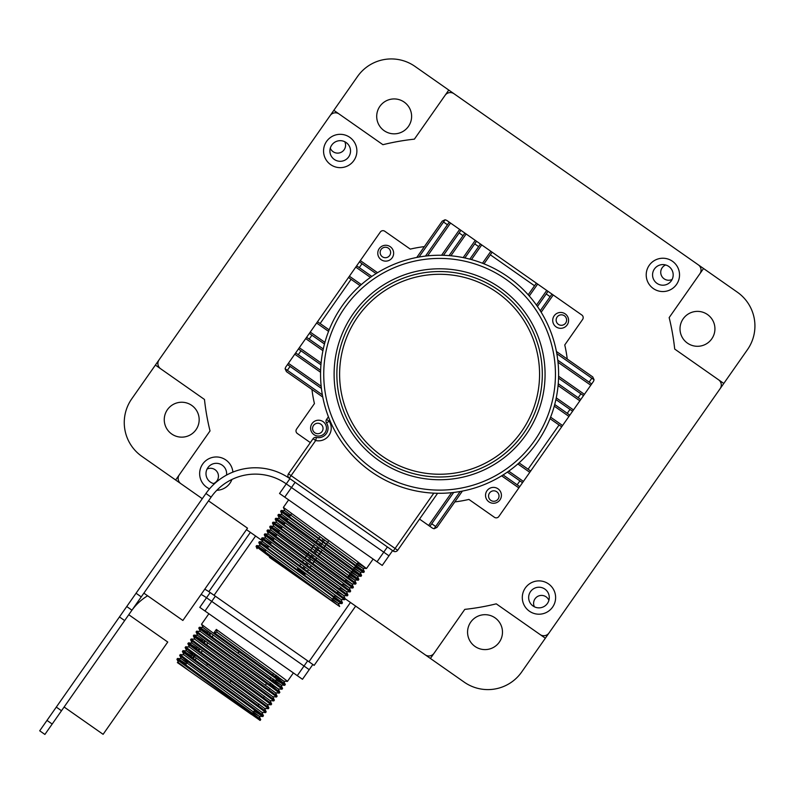 <?xml version="1.0" encoding="UTF-8"?>
<svg xmlns="http://www.w3.org/2000/svg" width="794" height="794" viewBox="0 0 794 794"><rect width="100%" height="100%" fill="white"/><g stroke="black" fill="none" stroke-linecap="round" stroke-linejoin="round"><path stroke-width="1.19" d="M408.453 126.405A17.458 17.458 0 0 0 404.176 102.089A17.458 17.458 0 0 0 379.86 106.376A17.458 17.458 0 0 0 384.147 130.682A17.458 17.458 0 0 0 408.453 126.405M711.771 338.849A17.458 17.458 0 0 0 707.484 314.533A17.458 17.458 0 0 0 683.168 318.821A17.458 17.458 0 0 0 687.455 343.137A17.458 17.458 0 0 0 711.771 338.849M499.317 642.157A17.458 17.458 0 0 0 495.039 617.841A17.458 17.458 0 0 0 470.723 622.129A17.458 17.458 0 0 0 475.011 646.445A17.458 17.458 0 0 0 499.317 642.157M196.009 429.713A17.458 17.458 0 0 0 191.731 405.397A17.458 17.458 0 0 0 167.415 409.684A17.458 17.458 0 0 0 171.693 433.99A17.458 17.458 0 0 0 196.009 429.713M409.615 643.894L464.202 682.135A41.258 41.258 0 0 0 521.668 672.012L559.919 617.404M564.474 610.904L569.933 603.103M574.489 596.602L579.948 588.811M584.503 582.31L589.962 574.509M594.508 568.018L599.976 560.217M604.522 553.716L609.981 545.925M614.536 539.424L620.005 531.623M649.135 490.037L654.593 482.236M659.149 475.735L664.608 467.934M669.163 461.433L674.622 453.642M679.178 447.141L684.636 439.34M689.192 432.839L694.651 425.038M699.206 418.547L704.665 410.746M709.221 404.245L747.462 349.648A41.258 41.258 0 0 0 737.338 292.182L682.721 253.931M169.956 344.288L131.725 398.876A41.258 41.258 0 0 0 141.848 456.342L196.455 494.593M366.719 613.851L374.51 619.31M381.011 623.866L388.812 629.324M395.313 633.88L403.114 639.339M469.572 104.629L414.974 66.398A41.258 41.258 0 0 0 357.508 76.522L319.257 131.129M314.712 137.63L309.243 145.421M304.697 151.922L299.239 159.723M294.683 166.224L289.224 174.015M284.669 180.516L279.21 188.317M274.655 194.808L269.196 202.599M264.64 209.11L259.181 216.901M230.052 258.497L224.583 266.298M220.037 272.789L214.569 280.59M210.023 287.091L204.554 294.892M200.009 301.392L194.54 309.184M189.994 315.684L184.526 323.486M179.97 329.986L174.511 337.787M676.23 249.385L668.429 243.917M661.928 239.371L654.137 233.912M647.636 229.357L639.835 223.898M633.344 219.343L625.543 213.884M619.042 209.328L611.251 203.869M604.75 199.314L596.949 193.855M555.363 164.725L547.562 159.257M541.061 154.711L533.26 149.242M526.759 144.697L518.968 139.228M512.467 134.682L504.666 129.214M498.166 124.668L490.364 119.199M483.874 114.644L476.072 109.185M330.294 148.18A7.93 7.93 0 0 0 344.139 149.738A7.93 7.93 0 0 0 344.785 141.739M665.67 264.968A7.93 7.93 0 0 0 662.623 277.453A7.93 7.93 0 0 0 672.121 279.458M548.892 600.343A7.93 7.93 0 0 0 535.047 598.795A7.93 7.93 0 0 0 534.392 606.795M213.507 483.566A7.93 7.93 0 0 0 216.554 471.07A7.93 7.93 0 0 0 207.065 469.065M426.924 121.264L414.389 139.148A236.453 236.453 0 0 0 382.926 144.697L365.032 132.161M692.596 361.598L674.702 349.062A236.453 236.453 0 0 0 669.163 317.6L681.689 299.705M186.59 386.936L204.475 399.461A236.453 236.453 0 0 0 210.023 430.934L197.488 448.818M452.262 627.27L464.788 609.375A236.453 236.453 0 0 0 496.26 603.837L514.145 616.362M182.015 470.921L175.643 480.013M430.408 658.464L436.779 649.363M536.238 631.845L545.339 638.217M723.791 383.452L714.689 377.071M697.172 277.612L703.544 268.511M448.779 90.069L442.397 99.161M342.939 116.688L333.837 110.316M155.396 365.081L164.487 371.453M389.675 255.479A5.24 5.24 0 0 0 388.395 248.185A5.24 5.24 0 0 0 381.1 249.475A5.24 5.24 0 0 0 382.38 256.77A5.24 5.24 0 0 0 389.675 255.479M565.665 323.069A5.24 5.24 0 0 0 564.385 315.774A5.24 5.24 0 0 0 557.09 317.054A5.24 5.24 0 0 0 558.371 324.349A5.24 5.24 0 0 0 565.665 323.069M498.086 499.059A5.24 5.24 0 0 0 496.796 491.764A5.24 5.24 0 0 0 489.501 493.044A5.24 5.24 0 0 0 490.791 500.339A5.24 5.24 0 0 0 498.086 499.059M322.096 431.47A5.24 5.24 0 0 0 320.806 424.175A5.24 5.24 0 0 0 313.511 425.465A5.24 5.24 0 0 0 314.801 432.76A5.24 5.24 0 0 0 322.096 431.47M348.665 156.904A10.312 10.312 0 0 0 346.134 142.533A10.312 10.312 0 0 0 331.773 145.064A10.312 10.312 0 0 0 334.304 159.435A10.312 10.312 0 0 0 348.665 156.904M671.317 280.808A10.312 10.312 0 0 0 668.786 266.447A10.312 10.312 0 0 0 654.425 268.977A10.312 10.312 0 0 0 656.956 283.339A10.312 10.312 0 0 0 671.317 280.808M547.413 603.46A10.312 10.312 0 0 0 544.883 589.098A10.312 10.312 0 0 0 530.511 591.629A10.312 10.312 0 0 0 533.042 605.991A10.312 10.312 0 0 0 547.413 603.46M353.866 160.547A16.664 16.664 0 0 0 349.777 137.332A16.664 16.664 0 0 0 326.572 141.421A16.664 16.664 0 0 0 330.661 164.636A16.664 16.664 0 0 0 353.866 160.547M676.518 284.451A16.664 16.664 0 0 0 672.429 261.246A16.664 16.664 0 0 0 649.224 265.335A16.664 16.664 0 0 0 653.313 288.54A16.664 16.664 0 0 0 676.518 284.451M552.604 607.102A16.664 16.664 0 0 0 548.515 583.898A16.664 16.664 0 0 0 525.31 587.987A16.664 16.664 0 0 0 529.399 611.191A16.664 16.664 0 0 0 552.604 607.102M226.518 475.09A10.312 10.312 0 0 0 207.859 467.716A10.312 10.312 0 0 0 214.41 483.774M216.802 490.285A16.664 16.664 0 0 0 231.927 479.457M232.9 472.093A16.664 16.664 0 0 0 202.659 464.073A16.664 16.664 0 0 0 209.517 488.846M496.26 603.837L540.138 634.575A6.352 6.352 0 0 0 548.982 633.016L720.148 388.643A6.352 6.352 0 0 0 718.59 379.81L674.702 349.062M669.163 317.6L699.901 273.712A6.352 6.352 0 0 0 698.343 264.868L453.969 93.712A6.352 6.352 0 0 0 445.136 95.27L414.389 139.148M382.926 144.697L339.038 113.959A6.352 6.352 0 0 0 330.195 115.517L159.038 359.881A6.352 6.352 0 0 0 160.596 368.724L204.475 399.461M210.023 430.934L179.285 474.812A6.352 6.352 0 0 0 180.843 483.655L202.291 498.682M246.477 529.638L262.556 540.893M345.122 598.726L425.207 654.822A6.352 6.352 0 0 0 434.05 653.264L464.788 609.375M437.613 493.273L397.675 550.282A3.176 3.176 0 0 1 393.258 551.066L289.274 478.226A3.176 3.176 0 0 1 288.49 473.81L313.084 438.695A3.176 3.176 0 0 1 316.399 437.425A9.518 9.518 0 0 0 326.523 422.964L329.182 421.247L329.838 420.314L329.391 419.242M434.973 493.193L433.822 493.143L393.258 551.066M486.97 490.771A7.93 7.93 0 0 1 498.027 488.826A7.93 7.93 0 0 1 499.972 499.883A7.93 7.93 0 0 1 488.915 501.828A7.93 7.93 0 0 1 486.97 490.771M554.152 315.833A7.93 7.93 0 0 1 565.209 313.888A7.93 7.93 0 0 1 567.154 324.935A7.93 7.93 0 0 1 556.098 326.88A7.93 7.93 0 0 1 554.152 315.833M379.214 248.651A7.93 7.93 0 0 1 390.261 246.706A7.93 7.93 0 0 1 392.206 257.752A7.93 7.93 0 0 1 381.16 259.698A7.93 7.93 0 0 1 379.214 248.651M312.032 423.589A7.93 7.93 0 0 1 323.079 421.644A7.93 7.93 0 0 1 325.024 432.7A7.93 7.93 0 0 1 313.977 434.646A7.93 7.93 0 0 1 312.032 423.589M537.081 442.546A119.021 119.021 0 0 1 371.304 471.755A119.021 119.021 0 0 1 342.105 305.978A119.021 119.021 0 0 1 507.872 276.778A119.021 119.021 0 0 1 537.081 442.546A119.021 119.021 0 0 1 371.304 471.755A119.021 119.021 0 0 1 342.105 305.978M326.523 422.964A3.176 3.176 0 0 1 326.582 419.421L328.428 416.79M316.399 437.425L315.684 440.521L291.09 475.626L397.675 550.282M432.522 528.199L429.882 526.343L431.747 523.772L435.648 526.501L434.1 528.754L432.522 528.199M522.531 482.673L519.742 486.653L517.172 484.797L519.901 480.896L522.531 482.673L523.415 481.412L508.746 471.14M561.686 426.785L530.67 471.06L528.099 469.194L559.055 424.998L561.686 426.785L562.569 425.524L550.619 417.158M572.613 411.183L569.824 415.163L567.253 413.307L569.983 409.406L572.613 411.183L573.486 409.922L556.257 397.854M583.53 395.591L580.742 399.571L578.171 397.705L580.9 393.804L583.53 395.591L584.414 394.33L558.599 376.247M593.515 381.328L591.669 383.968L589.098 382.113L591.828 378.212L594.081 379.76L593.515 381.328M547.999 291.319L551.979 294.108L550.123 296.678L546.222 293.949L547.999 291.319L546.738 290.435L536.466 305.114M536.387 283.18L534.521 285.761L490.325 254.805L492.111 252.174L546.738 290.435M476.509 241.247L480.489 244.036L478.633 246.606L474.733 243.877L476.509 241.247L475.249 240.364L463.18 257.603M460.917 230.32L464.897 233.108L463.031 235.679L459.131 232.95L460.917 230.32L459.657 229.436L441.573 255.261M446.655 220.335L449.295 222.181L447.439 224.752L443.538 222.022L445.087 219.769L446.655 220.335M356.645 265.851L359.434 261.871L362.004 263.737L359.275 267.638L356.645 265.851L355.762 267.112L370.441 277.394M317.501 321.749L348.506 277.473L351.077 279.329L320.131 323.525L317.501 321.749L316.617 323.009L328.567 331.376M306.573 337.341L309.362 333.361L311.933 335.227L309.203 339.127L306.573 337.341L305.69 338.601L322.93 350.68M295.646 352.943L298.435 348.963L301.005 350.819L298.276 354.719L295.646 352.943L294.763 354.203L320.587 372.287M285.661 367.195L287.507 364.555L290.078 366.421L287.349 370.322L285.096 368.773L285.661 367.195M322.771 397.069L311.953 389.487A128.549 128.549 0 0 0 314.434 403.58L296.569 429.088A3.176 3.176 0 0 0 297.343 433.504L310.345 442.615M285.096 368.773L286.436 371.622L311.953 389.487M416.79 257.445L424.363 246.626A128.549 128.549 0 0 0 410.28 249.108L384.772 231.243A3.176 3.176 0 0 0 380.346 232.017L360.317 260.611L377.557 272.689M445.087 219.769L442.238 221.119L424.363 246.626M556.405 351.464L567.234 359.037A128.549 128.549 0 0 0 564.752 344.953L582.617 319.446A3.176 3.176 0 0 0 581.833 315.019L553.239 294.991L541.171 312.231M594.081 379.76L592.741 376.912L567.234 359.037M462.396 491.079L454.813 501.907A128.549 128.549 0 0 0 468.907 499.426L494.414 517.291A3.176 3.176 0 0 0 498.831 516.517L518.859 487.913L501.629 475.844M434.1 528.754L436.948 527.414L454.813 501.907M554.262 406.151L568.941 416.423L562.569 425.524M558.073 385.566L579.858 400.831L573.486 409.922M558.003 362.272L590.786 385.229L584.414 394.33M529.27 296.013L537.647 284.063M482.484 263.241L490.851 251.291L492.111 252.174M471.477 259.588L481.75 244.919L490.851 251.291M450.893 255.777L466.157 233.992L475.249 240.364M427.599 255.847L450.555 223.064L459.657 229.436M361.339 284.58L349.39 276.213L355.762 267.112M324.915 342.383L310.246 332.1L316.617 323.009M321.104 362.967L299.318 347.703L305.69 338.601M321.173 386.261L288.391 363.305L294.763 354.203M451.588 492.677L428.621 525.459L419.53 519.087M517.837 463.954L529.787 472.321L523.415 481.412M322.364 394.846L287.349 370.322M287.507 364.555L288.391 363.305M321.401 388.365L290.078 366.421M320.627 370.381L298.276 354.719M298.435 348.963L299.318 347.703M320.945 364.783L301.005 350.819M323.287 348.983L309.203 339.127M309.362 333.361L310.246 332.1M324.478 344.01L311.933 335.227M329.163 329.857L320.131 323.525M348.506 277.473L349.39 276.213M360.119 285.661L351.077 279.329M371.82 276.421L359.275 267.638M359.434 261.871L360.317 260.611M376.088 273.593L362.004 263.737M419.014 257.038L443.538 222.022M449.295 222.181L450.555 223.064M425.495 256.075L447.439 224.752M443.479 255.301L459.131 232.95M464.897 233.108L466.157 233.992M449.067 255.618L463.031 235.679M464.867 257.961L474.733 243.877M480.489 244.036L481.75 244.919M469.84 259.152L478.633 246.606M484.003 263.836L490.325 254.805M528.199 294.792L534.521 285.761M537.439 306.494L546.222 293.949M551.979 294.108L553.239 294.991M540.257 310.762L550.123 296.678M556.822 353.687L591.828 378.212M591.669 383.968L590.786 385.229M557.775 360.168L589.098 382.113M558.549 378.152L580.9 393.804M580.742 399.571L579.858 400.831M558.232 383.74L578.171 397.705M555.899 399.541L569.983 409.406M569.824 415.163L568.941 416.423M554.708 404.513L567.253 413.307M550.014 418.676L559.055 424.998M530.67 471.06L529.787 472.321M519.068 462.872L528.099 469.194M507.356 472.112L519.901 480.896M519.742 486.653L518.859 487.913M503.088 474.931L517.172 484.797M429.882 526.343L428.621 525.459M453.692 492.449L431.747 523.772M460.173 491.496L435.648 526.501M389.616 478.782L398.657 482.643M355.662 606.11L314.146 665.382L208.862 591.639L250.378 532.367M208.514 500.855L247.51 528.169L182.868 620.461L143.873 593.148M61.495 710.749L56.295 707.107L39.7 730.808L44.901 734.44L52.186 724.049L211.125 497.123L205.934 493.481A60.304 60.304 0 0 1 289.919 478.683L286.277 483.883L383.76 552.167L388.961 555.81L392.603 550.609M211.125 497.123A53.952 53.952 0 0 1 286.277 483.883L388.961 555.81L382.232 565.427L279.538 493.501L286.277 483.883M284.738 497.143L295.12 482.325L387.403 546.967L377.031 561.785M56.295 707.107L136.052 593.237L141.253 596.88M136.052 593.237L205.934 493.481M128.757 614.725L167.752 642.038L103.111 734.321L64.115 707.007M131.377 610.983A53.952 53.952 0 0 1 147.634 595.778M201.11 594.408A53.952 53.952 0 0 1 206.519 597.743L309.213 669.67L312.856 664.469M206.519 597.743L309.213 669.67L302.474 679.287L199.79 607.37L210.162 592.552A60.304 60.304 0 0 0 204.773 589.178M200.545 671.059L202.649 672.538M278.128 676.696L277.076 678.195M275.399 680.597L274.347 682.096M272.67 684.497L271.617 685.996M269.94 688.398L268.888 689.897M264.471 696.199L263.419 697.698M259.013 703.99L257.961 705.499M254.685 710.173L252.502 713.3M200.882 679.049L251.599 714.57M187.89 661.69L186.838 663.189M178.521 662.643L177.34 662.553L260.095 720.396M253.068 712.476L259.152 716.208L260.66 719.592L260.114 720.396C263.181 721.577 173.936 658.087 176.993 659.268L178.501 662.672L189.776 671.267M259.509 720.108L260.114 720.396M260.67 719.612C263.727 720.793 174.482 657.313 177.538 658.484L176.993 659.268M259.152 716.208L181.26 658.742L177.568 658.484L186.272 664.002M263.4 715.712L262.854 716.496C265.911 717.677 176.665 654.187 179.732 655.368L180.298 654.584C177.211 653.412 266.456 716.893 263.4 715.712L261.891 712.307L183.97 654.871L182.461 651.487L183.027 650.683L191.731 656.201M254.12 710.977L262.854 716.496M181.24 658.772L179.732 655.368M272.183 685.182L278.277 688.914L279.786 692.299L279.24 693.102L275.548 692.815L277.056 696.199L276.511 696.993L272.808 696.715L274.317 700.1L273.751 700.904L270.079 700.616L271.588 703.99L271.042 704.794L267.35 704.516L268.858 707.891L268.312 708.695L264.601 708.437L266.129 711.791L265.583 712.595C268.65 713.776 179.394 650.286 182.461 651.467M261.871 712.337L265.583 712.595M266.129 711.821C269.196 712.992 179.94 649.512 183.007 650.683L186.719 650.941L192.783 654.703M268.858 707.92C271.925 709.092 182.67 645.611 185.736 646.792L185.191 647.567C182.124 646.385 271.379 709.876 268.312 708.695M264.62 708.417L186.699 650.971L185.191 647.567M185.736 646.792L189.448 647.041M271.588 704.02C274.655 705.191 185.399 641.711 188.466 642.892L187.92 643.666L189.429 647.07L267.35 704.516M271.042 704.794C274.109 705.975 184.853 642.495 187.92 643.666M192.178 643.14L188.486 642.882L197.2 648.4M274.317 700.119C277.384 701.291 188.138 637.81 191.195 638.991L190.649 639.766C187.592 638.594 276.838 702.075 273.771 700.894M270.079 700.616L192.158 643.17L190.649 639.766M191.195 638.991L194.917 639.239M276.491 697.003L276.511 696.993C279.567 698.174 190.322 634.694 193.389 635.865L193.954 635.081L202.659 640.609M277.056 696.219C280.113 697.4 190.868 633.91 193.935 635.091L197.646 635.349M272.808 696.715L194.897 639.269L193.389 635.865M279.22 693.102L279.24 693.102C282.307 694.274 193.051 630.793 196.118 631.974L197.627 635.379L275.548 692.815M279.786 692.318C282.853 693.499 193.597 630.009 196.664 631.19L196.118 631.974M196.664 631.19L200.376 631.448M274.923 681.282L281.007 685.014L282.515 688.398L281.969 689.202C285.036 690.373 195.781 626.893 198.847 628.074L199.413 627.28L208.127 632.808M282.515 688.418C285.582 689.599 196.326 626.109 199.393 627.29M278.277 688.914L200.356 631.478L198.847 628.074M277.652 677.381L283.736 681.113L285.245 684.497L284.699 685.301C287.765 686.473 198.51 622.992 201.577 624.173L203.085 627.578L199.413 627.28M275.975 679.783L284.679 685.301L280.987 685.043M208.882 613.742L201.577 624.173M285.245 684.517C287.537 685.401 238.011 649.978 214.152 632.54L216.345 629.424L217.09 632.272L214.152 632.54M293.373 672.915L287.428 681.401C289.721 682.274 240.195 646.862 216.345 629.424M287.408 681.401L283.716 681.143M270.367 685.073L271.419 683.565M273.096 681.173L274.148 679.664M275.826 677.272L276.878 675.763M269.573 684.497L270.635 682.979M272.302 680.597L273.364 679.078M275.032 676.696L276.094 675.188M229.774 682.671L230.865 681.103M237.932 653.323L239.024 651.765M189.151 662.613L189.945 663.189M193.22 658.514L195.403 655.387M198.679 650.713L199.81 649.105M204.147 642.912L205.269 641.304M209.606 635.111L210.728 633.503M192.426 657.928L194.609 654.812M197.895 650.127L199.016 648.519M203.353 642.336L204.485 640.718M208.812 634.535L209.944 632.927M265.464 685.093L266.586 683.495M269.861 678.81L270.933 677.292M272.59 674.91L273.662 673.391M206.261 665.63L207.363 664.578M201.12 652.499L202.242 650.901M206.579 644.698L207.7 643.1M212.048 636.897L213.169 635.299M194.818 659.675L196.446 658.454M181.26 658.742L187.324 662.504M281.007 685.014L203.085 627.578M283.736 681.113L217.09 632.272M355.017 566.876L363.751 572.414L351.742 563.254L280.649 511.276L282.158 514.681L278.486 514.393L287.22 519.931M288.897 516.477L289.403 516.815M356.695 564.474L362.808 568.226L364.317 571.611L293.224 519.653L281.195 510.502L289.949 516.031M357.747 562.976L366.481 568.514L354.471 559.353L283.379 507.406L288.639 499.873M352.288 570.777L361.022 576.315L361.588 575.511L278.486 514.393M351.236 572.276L357.33 576.057L361.042 576.305L289.949 524.338L277.92 515.207L278.466 514.403M286.158 520.378L286.674 520.715M277.92 515.207L279.428 518.581L357.35 576.027L358.858 579.402L287.765 527.454L275.736 518.303L284.49 523.832M349.558 574.677L358.293 580.216L346.283 571.055L275.19 519.077L276.699 522.482L354.62 579.928L356.119 583.302L285.036 531.355L273.007 522.204L281.761 527.732M283.428 524.268L283.944 524.616M345.767 580.077L351.861 583.848L355.583 584.106L272.451 522.978L273.97 526.382L270.288 526.094L279.031 531.633M280.699 528.169L281.215 528.516M351.861 583.848L353.39 587.203L270.288 526.094M353.39 587.223L352.844 588.007L281.761 536.029L269.722 526.898L270.268 526.094M277.969 532.069L278.476 532.407M267.538 529.995L266.992 530.779L279.022 539.93L350.114 591.907L350.66 591.103L279.567 539.156L267.538 529.995L276.292 535.533M275.24 535.97L275.746 536.307M340.308 587.878L346.422 591.619L347.931 595.004L276.838 543.056L264.809 533.896L273.563 539.434M347.931 595.024L347.385 595.808L276.292 543.83L264.263 534.699L264.809 533.896M272.501 539.87L273.017 540.208M337.579 591.778L343.693 595.52L345.201 598.904L274.109 546.947L262.08 537.796L270.833 543.334M345.201 598.924L344.656 599.708L261.534 538.58L263.042 541.984L340.963 599.42L342.462 602.805L271.379 550.847L259.35 541.697L268.104 547.225M269.771 543.771L270.288 544.108M333.192 598.09L341.896 603.609L329.887 594.448L258.794 542.481L260.313 545.885L256.631 545.587L265.345 551.115M267.042 547.671L267.558 548.009M304.33 581.784L339.653 606.517L256.611 545.597L256.065 546.401L268.104 555.532L304.33 581.784L269.523 557.398M353.399 569.189L355.583 566.072L356.079 566.44M364.317 571.63L363.771 572.405L360.059 572.156L282.158 514.681M350.66 573.089L352.854 569.973L353.34 570.34M350.104 573.893L350.611 574.241M358.858 579.431L358.312 580.206L354.62 579.928M355.583 584.106L356.119 583.302M344.636 581.694L345.152 582.032M332.14 599.589L338.204 603.351L341.926 603.609L342.462 602.805M358.312 562.172L356.129 565.288M350.114 573.873L347.931 576.99M346.253 579.392L345.201 580.89M343.524 583.292L342.472 584.791M340.795 587.183L339.743 588.691M338.055 591.083L337.003 592.592M328.805 540.734L326.622 543.85M326.076 544.634L323.883 547.751M322.245 550.093L321.153 551.651M320.607 552.435L318.424 555.552M316.786 557.894L315.694 559.452M315.149 560.227L312.965 563.353M311.317 565.695L310.226 567.253M308.588 569.596L307.496 571.144M305.859 573.496L305.422 574.122L301.204 571.839L297.621 568.653L298.137 567.909M319.992 536.714L318.9 538.282M318.354 539.057L316.161 542.183M314.533 544.515L313.432 546.074M312.886 546.858L310.702 549.974M309.065 552.316L307.973 553.875M307.427 554.659L305.243 557.775M303.606 560.107L302.514 561.676M300.876 564.008L299.775 565.576M291.577 513.718L289.393 516.834M287.785 519.117L286.654 520.735M285.056 523.018L283.924 524.636M282.327 526.918L281.195 528.536M279.597 530.819L278.466 532.437M276.868 534.719L275.736 536.337M274.138 538.62L272.997 540.238M271.399 542.52L270.268 544.138M268.67 546.421L267.538 548.039M373.13 559.055L366.5 568.514L362.789 568.256M328.776 540.774L324.875 538.044M338.204 603.351L260.313 545.885M334.87 595.689L340.963 599.42M343.693 595.52L265.772 538.084L264.263 534.699M346.422 591.619L268.501 534.183L264.829 533.896M343.038 583.977L349.152 587.719L337.887 579.124L271.23 530.283L269.722 526.898M351.881 583.828L273.97 526.382M348.506 576.176L354.6 579.957M353.965 568.375L360.059 572.156M362.808 568.226L284.887 510.79L283.379 507.406M344.705 307.804A115.845 115.845 0 0 0 373.13 469.155A115.845 115.845 0 0 0 534.481 440.73A115.845 115.845 0 0 0 506.056 279.379A115.845 115.845 0 0 0 344.705 307.804M523.732 433.196A102.724 102.724 0 0 0 498.523 290.128A102.724 102.724 0 0 0 355.454 315.327A102.724 102.724 0 0 0 380.654 458.406A102.724 102.724 0 0 0 523.732 433.196M521.479 431.618A99.975 99.975 0 0 0 496.945 292.371A99.975 99.975 0 0 0 357.697 316.905A99.975 99.975 0 0 0 382.232 456.153A99.975 99.975 0 0 0 521.479 431.618M525.985 434.775A105.473 105.473 0 0 1 379.075 460.659A105.473 105.473 0 0 1 353.201 313.749A105.473 105.473 0 0 1 500.101 287.875A105.473 105.473 0 0 1 525.985 434.775M326.582 419.421L329.182 421.247A12.694 12.694 0 0 1 315.684 440.521L313.084 438.695M288.49 473.81L291.09 475.626L289.274 478.226M308.955 661.739L350.472 602.467M255.579 536.01L214.062 595.282M126.742 606.537L131.933 610.179M215.363 596.195L204.981 611.013M307.655 660.836L297.274 675.654M46.985 720.406L52.186 724.049M119.457 616.938L124.658 620.58M262.834 716.506L259.132 716.238M281.949 689.202L278.257 688.944M183.99 654.842L180.298 654.584M301.363 570.241A0.794 0.794 0 0 0 302.633 571.154M281.195 510.502L280.649 511.276M275.736 518.303L275.19 519.077M273.007 522.204L272.451 522.978M262.08 537.796L261.534 538.58M259.35 541.697L258.794 542.481M334.999 595.51L334.304 596.502M333.758 597.286L331.574 600.403M323.208 539.037L322.116 540.605M320.478 542.937L319.387 544.495M317.749 546.838L316.647 548.396M316.101 549.18L313.918 552.296M312.28 554.639L311.188 556.197M310.643 556.981L308.459 560.098M306.821 562.44L305.73 563.998M304.092 566.34L302.99 567.899M324.498 539.97L323.406 541.528M322.85 542.312L320.667 545.428M319.029 547.771L317.937 549.329M317.392 550.113L315.208 553.229M313.57 555.572L312.479 557.13M310.841 559.472L309.749 561.03M308.102 563.363L307.01 564.931M305.372 567.263L304.281 568.822M265.911 550.302L264.779 551.919M257.087 548.694L256.065 546.401M344.636 599.708L340.944 599.45M347.365 595.808L343.673 595.55M350.094 591.917L346.402 591.649M266.992 530.799L268.501 534.183M352.824 588.017L349.132 587.749M339.653 606.517L338.224 603.321M263.062 541.955L259.37 541.687M265.792 538.054L262.099 537.796M349.152 587.719L350.66 591.103M271.25 530.253L267.558 529.995M276.719 522.452L273.027 522.194M279.448 518.551L275.756 518.293M360.079 572.127L361.588 575.511M284.907 510.76L281.215 510.492"/></g></svg>
